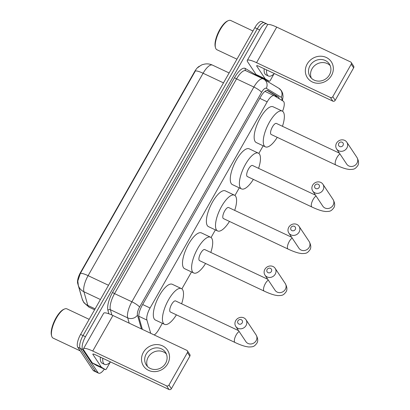 <?xml version="1.0" encoding="UTF-8"?>
<svg xmlns="http://www.w3.org/2000/svg" width="410" height="410" viewBox="0 0 410 410"><rect width="100%" height="100%" fill="white"/><g stroke="black" fill="none" stroke-linecap="round" stroke-linejoin="round"><path stroke-width="0.61" d="M81.385 296.128A9.702 3.444 -64.8 0 1 81.185 295.62L77.685 283.341A9.702 3.444 -64.8 0 1 80.509 272.486L194.591 71.663A9.702 3.444 -64.8 0 1 199.552 66.21M154.216 334.96A10.783 3.828 115.2 0 0 158.916 329.322L162.334 323.3M282.536 111.259A10.783 3.828 115.2 0 0 283.243 101.183L274.331 95.796A10.783 3.828 115.2 0 0 274.203 95.73A10.783 3.828 115.2 0 0 267.182 101.839L150.065 308.007A10.783 3.828 115.2 0 0 146.923 320.072L150.701 333.299M181.886 288.881L191.511 271.943M211.063 237.518L215.393 229.897M234.95 195.478L239.281 187.852M258.833 153.432L263.164 145.806M104.34 369.123A10.783 3.828 -64.8 0 1 98.61 373.177L96.181 372.029A10.783 3.828 -64.8 0 1 95.556 371.47L80.216 348.413A10.783 3.828 -64.8 0 1 83.015 335.575L257.28 28.818A10.783 3.828 -64.8 0 1 264.301 22.709L261.867 21.561A10.783 3.828 -64.8 0 0 254.846 27.675L80.585 334.432A10.783 3.828 -64.8 0 0 77.787 347.265L93.126 370.327A10.783 3.828 -64.8 0 0 93.752 370.886L96.181 372.029A10.783 3.828 -64.8 0 1 95.556 371.47L80.216 348.413A10.783 3.828 -64.8 0 1 83.015 335.575L257.28 28.818A10.783 3.828 -64.8 0 1 264.301 22.709A10.783 3.828 -64.8 0 1 264.921 23.267M197.871 67.568C200.428 65.574 202.125 64.554 202.95 64.524L204.436 64.129C207.204 63.591 209.879 63.919 212.452 65.103A14.376 5.104 115.2 0 0 203.093 73.252A12.582 2.465 29.6 0 0 195.329 71.017L80.345 273.424L77.813 281.019L78.315 285.37A12.582 10.896 164.1 0 0 83.917 291.741L87.822 305.424A14.376 5.104 115.2 0 0 88.278 306.454A14.376 5.104 115.2 0 0 89.108 307.198L94.587 309.781M98.61 373.177A10.783 3.828 -64.8 0 1 97.99 372.618L82.646 349.556A10.783 3.828 -64.8 0 1 85.449 336.723L259.709 29.966A10.783 3.828 -64.8 0 1 266.731 23.857A10.783 3.828 -64.8 0 1 267.356 24.415L267.571 24.743M268.258 80.796L267.797 81.605M279.154 98.713A10.783 3.828 115.2 0 0 278.175 96.765L267.925 90.569A10.783 3.828 115.2 0 0 267.802 90.502A10.783 3.828 115.2 0 0 260.78 96.611L142.132 305.47A10.783 3.828 115.2 0 0 138.99 317.535L142.367 329.373M267.059 90.369L275.745 95.617A10.783 3.828 -64.8 0 1 276.663 97.206M167.68 363.844A14.376 13.14 146.4 0 1 148.558 370.368A14.376 13.14 146.4 0 1 143.367 352.38A14.376 13.14 146.4 0 1 162.488 345.85A14.376 13.14 146.4 0 1 167.68 363.844M146.17 354.086A11.5 10.511 -33.6 0 0 146.319 365.043A11.5 10.511 -33.6 0 0 165.619 363.255A11.5 10.511 -33.6 0 0 165.471 352.303A11.5 10.511 -33.6 0 0 146.17 354.086M147.492 366.484A11.5 10.511 146.4 0 1 148.22 357.166A11.5 10.511 146.4 0 1 166.347 353.943M110.136 362.358L106.585 368.61A1.799 0.641 115.2 0 1 105.416 369.63L96.299 365.33A1.799 0.641 -64.8 0 1 96.278 365.315L92.327 362.932A1.799 0.641 -64.8 0 1 92.245 362.85L83.804 350.16A14.376 2.819 29.6 0 1 83.461 348.787A14.376 2.819 29.6 0 1 92.732 351.037L166.578 385.861A1.799 1.645 -33.6 0 0 168.966 385.041L171.39 388.685A1.799 1.645 146.4 0 1 168.997 389.5L95.151 354.676A3.593 0.702 -150.4 0 0 92.834 354.117A3.593 0.702 -150.4 0 0 92.921 354.455L101.362 367.15A1.799 0.641 115.2 0 0 101.444 367.232L105.396 369.615A1.799 0.641 115.2 0 0 105.416 369.63M83.461 348.787L103.653 313.24A14.376 2.819 29.6 0 1 112.924 315.49L186.77 350.309A1.799 1.645 -33.6 0 1 187.421 352.559L168.966 385.041M187.396 350.847L189.82 354.491A1.799 1.645 146.4 0 1 189.84 356.203L171.39 388.685M80.191 350.883L53.141 338.127A16.174 5.745 -64.8 0 1 52.208 337.286A16.174 5.745 -64.8 0 1 51.686 336.097A16.174 5.745 -64.8 0 1 54.848 321.05A16.174 5.745 -64.8 0 1 64.447 309.037A16.174 5.745 -64.8 0 1 66.938 308.868L89.154 319.344M110.577 361.953A17.968 6.381 -64.8 0 1 104.647 364.403A17.968 6.381 -64.8 0 1 103.607 363.47A17.968 6.381 -64.8 0 1 102.761 358.268M104.647 364.403L102.213 363.255A17.968 6.381 -64.8 0 1 101.178 362.322A17.968 6.381 -64.8 0 1 100.332 357.12M51.686 336.097L51.45 335.252A15.457 5.489 -64.8 0 1 54.468 320.871A15.457 5.489 -64.8 0 1 63.647 309.391L64.447 309.037M242.202 322.87A2.516 2.301 -33.6 0 0 241.295 319.718A2.516 2.301 -33.6 0 0 237.949 320.861A2.516 2.301 -33.6 0 0 238.856 324.008A2.516 2.301 -33.6 0 0 242.202 322.87M235.714 320.64A6.109 5.586 146.4 0 1 245.969 319.692A6.109 5.586 146.4 0 1 246.051 325.514A6.109 5.586 146.4 0 1 235.796 326.462A6.109 5.586 146.4 0 1 235.714 320.64M238.579 330.644L175.583 300.94A6.109 2.168 115.2 0 0 171.303 304.963A6.109 2.168 115.2 0 0 170.017 311.677A6.109 2.168 115.2 0 0 170.37 311.995L234.981 342.458C239.076 344.4 242.679 345.748 245.79 346.501L248.568 346.973C253.252 346.906 254.067 346.757 256.803 343.319C258.238 341.217 257.992 338.399 256.06 334.867L245.969 319.692M176.408 314.839A19.767 7.021 -64.8 0 1 164.548 324.346A19.767 7.021 -64.8 0 1 163.405 323.321A19.767 7.021 -64.8 0 1 167.552 301.606A19.767 7.021 -64.8 0 1 181.41 288.589A19.767 7.021 -64.8 0 1 182.552 289.614A19.767 7.021 -64.8 0 1 181.62 303.789M164.548 324.346L155.431 320.046A19.767 7.021 -64.8 0 1 154.288 319.021A19.767 7.021 -64.8 0 1 158.434 297.306A19.767 7.021 -64.8 0 1 172.292 284.289L181.41 288.589M271.379 271.507A2.516 2.301 -33.6 0 0 270.472 268.36A2.516 2.301 -33.6 0 0 267.125 269.498A2.516 2.301 -33.6 0 0 268.032 272.65A2.516 2.301 -33.6 0 0 271.379 271.507M264.896 269.283A6.109 5.586 146.4 0 1 275.146 268.335A6.109 5.586 146.4 0 1 275.228 274.152A6.109 5.586 146.4 0 1 264.973 275.1A6.109 5.586 146.4 0 1 264.896 269.283M267.756 279.287L204.759 249.577A6.109 2.168 115.2 0 0 200.48 253.605A6.109 2.168 115.2 0 0 199.193 260.314A6.109 2.168 115.2 0 0 199.547 260.632L264.158 291.1C268.253 293.037 271.856 294.385 274.966 295.138L277.744 295.61C282.428 295.543 283.248 295.395 285.98 291.961C287.415 289.86 287.169 287.041 285.242 283.505L275.146 268.335M205.589 263.481A19.767 7.021 -64.8 0 1 193.725 272.983A19.767 7.021 -64.8 0 1 192.582 271.958A19.767 7.021 -64.8 0 1 196.728 250.243A19.767 7.021 -64.8 0 1 210.586 237.226A19.767 7.021 -64.8 0 1 211.729 238.251A19.767 7.021 -64.8 0 1 210.801 252.427M193.725 272.983L184.608 268.688A19.767 7.021 -64.8 0 1 183.465 267.663A19.767 7.021 -64.8 0 1 187.611 245.944A19.767 7.021 -64.8 0 1 201.469 232.926L210.586 237.226M295.267 229.462A2.516 2.301 -33.6 0 0 294.354 226.315A2.516 2.301 -33.6 0 0 291.008 227.458A2.516 2.301 -33.6 0 0 291.92 230.604A2.516 2.301 -33.6 0 0 295.267 229.462M288.778 227.237A6.109 5.586 146.4 0 1 299.034 226.289A6.109 5.586 146.4 0 1 299.11 232.106A6.109 5.586 146.4 0 1 288.855 233.054A6.109 5.586 146.4 0 1 288.778 227.237M291.643 237.241L228.647 207.537A6.109 2.168 115.2 0 0 224.362 211.56A6.109 2.168 115.2 0 0 223.081 218.269A6.109 2.168 115.2 0 0 223.435 218.586L288.04 249.054C292.14 250.992 295.743 252.34 298.849 253.093L301.627 253.564C306.316 253.498 307.131 253.349 309.868 249.915C311.303 247.814 311.052 244.995 309.125 241.459L299.034 226.289M229.472 221.436A19.767 7.021 -64.8 0 1 217.607 230.943A19.767 7.021 -64.8 0 1 216.465 229.918A19.767 7.021 -64.8 0 1 220.616 208.198A19.767 7.021 -64.8 0 1 234.469 195.18A19.767 7.021 -64.8 0 1 235.617 196.205A19.767 7.021 -64.8 0 1 234.684 210.381M217.607 230.943L208.49 226.643A19.767 7.021 -64.8 0 1 207.347 225.618A19.767 7.021 -64.8 0 1 211.498 203.898A19.767 7.021 -64.8 0 1 225.356 190.881L234.469 195.18M319.149 187.416A2.516 2.301 -33.6 0 0 318.242 184.269A2.516 2.301 -33.6 0 0 314.895 185.412A2.516 2.301 -33.6 0 0 315.803 188.559A2.516 2.301 -33.6 0 0 319.149 187.416M312.661 185.192A6.109 5.586 146.4 0 1 322.916 184.244A6.109 5.586 146.4 0 1 322.998 190.066A6.109 5.586 146.4 0 1 312.743 191.014A6.109 5.586 146.4 0 1 312.661 185.192M315.526 195.196L252.529 165.491A6.109 2.168 115.2 0 0 248.25 169.514A6.109 2.168 115.2 0 0 246.963 176.228A6.109 2.168 115.2 0 0 247.317 176.541L311.928 207.009C316.023 208.946 319.626 210.294 322.737 211.047L325.514 211.519C330.199 211.452 331.013 211.309 333.75 207.87C335.185 205.769 334.939 202.95 333.007 199.414L322.916 184.244M253.354 179.39A19.767 7.021 -64.8 0 1 241.495 188.897A19.767 7.021 -64.8 0 1 240.352 187.872A19.767 7.021 -64.8 0 1 244.498 166.152A19.767 7.021 -64.8 0 1 258.356 153.135A19.767 7.021 -64.8 0 1 259.499 154.16A19.767 7.021 -64.8 0 1 258.566 168.336M241.495 188.897L232.378 184.597A19.767 7.021 -64.8 0 1 231.235 183.572A19.767 7.021 -64.8 0 1 235.381 161.853A19.767 7.021 -64.8 0 1 249.239 148.835L258.356 153.135M343.037 145.371A2.516 2.301 -33.6 0 0 342.124 142.224A2.516 2.301 -33.6 0 0 338.778 143.367A2.516 2.301 -33.6 0 0 339.69 146.513A2.516 2.301 -33.6 0 0 343.037 145.371M336.548 143.146A6.109 5.586 146.4 0 1 346.804 142.198A6.109 5.586 146.4 0 1 346.88 148.02A6.109 5.586 146.4 0 1 336.625 148.968A6.109 5.586 146.4 0 1 336.548 143.146M339.408 153.15L276.417 123.446A6.109 2.168 115.2 0 0 272.132 127.469A6.109 2.168 115.2 0 0 270.851 134.183A6.109 2.168 115.2 0 0 271.205 134.495L335.81 164.963C339.91 166.901 343.513 168.249 346.619 169.002L349.397 169.474C354.081 169.407 354.901 169.263 357.638 165.825C359.073 163.723 358.822 160.904 356.895 157.368L346.804 142.198M277.242 137.345A19.767 7.021 -64.8 0 1 265.378 146.852A19.767 7.021 -64.8 0 1 264.235 145.827A19.767 7.021 -64.8 0 1 268.386 124.107A19.767 7.021 -64.8 0 1 282.239 111.089A19.767 7.021 -64.8 0 1 283.387 112.114A19.767 7.021 -64.8 0 1 282.454 126.29M265.378 146.852L256.26 142.552A19.767 7.021 -64.8 0 1 255.117 141.527A19.767 7.021 -64.8 0 1 259.269 119.812A19.767 7.021 -64.8 0 1 273.121 106.795L282.239 111.089M331.495 75.476A14.376 13.14 146.4 0 1 312.374 82A14.376 13.14 146.4 0 1 307.182 64.011A14.376 13.14 146.4 0 1 326.304 57.482A14.376 13.14 146.4 0 1 331.495 75.476M309.986 65.718A11.5 10.511 -33.6 0 0 310.134 76.67A11.5 10.511 -33.6 0 0 329.435 74.886A11.5 10.511 -33.6 0 0 329.286 63.929A11.5 10.511 -33.6 0 0 309.986 65.718M311.308 78.115A11.5 10.511 146.4 0 1 312.036 68.798A11.5 10.511 146.4 0 1 330.163 65.569M273.952 73.99L270.4 80.242A1.799 0.641 115.2 0 1 269.232 81.257L260.114 76.957A1.799 0.641 -64.8 0 1 260.094 76.947L256.147 74.564A1.799 0.641 -64.8 0 1 256.06 74.482L247.619 61.787A14.376 2.819 29.6 0 1 247.276 60.419A14.376 2.819 29.6 0 1 256.547 62.668L330.393 97.488A1.799 1.645 -33.6 0 0 332.782 96.673L335.206 100.317A1.799 1.645 146.4 0 1 332.817 101.132L258.966 66.307A3.593 0.702 -150.4 0 0 256.65 65.743A3.593 0.702 -150.4 0 0 256.737 66.087L265.178 78.781A1.799 0.641 115.2 0 0 265.265 78.863L269.211 81.247A1.799 0.641 115.2 0 0 269.232 81.257M247.276 60.419L267.469 24.872A14.376 2.819 29.6 0 1 276.74 27.116L350.586 61.941A1.799 1.645 -33.6 0 1 351.237 64.191L332.782 96.673M351.211 62.479L353.635 66.118A1.799 1.645 146.4 0 1 353.656 67.829L335.206 100.317M236.949 59.183L216.962 49.759A16.174 5.745 -64.8 0 1 216.024 48.918A16.174 5.745 -64.8 0 1 215.501 47.729A16.174 5.745 -64.8 0 1 218.663 32.677A16.174 5.745 -64.8 0 1 228.267 20.664A16.174 5.745 -64.8 0 1 230.758 20.5L252.97 30.975M274.392 73.58A17.968 6.381 -64.8 0 1 268.463 76.029A17.968 6.381 -64.8 0 1 267.422 75.102A17.968 6.381 -64.8 0 1 266.577 69.895M268.463 76.029L266.034 74.886A17.968 6.381 -64.8 0 1 264.993 73.954A17.968 6.381 -64.8 0 1 264.148 68.752M215.501 47.729L215.265 46.883A15.457 5.489 -64.8 0 1 218.284 32.503A15.457 5.489 -64.8 0 1 227.463 21.023L228.267 20.664M275.412 95.417A10.783 10.071 121.1 0 1 275.53 96.524M80.509 272.486L80.811 272.624M194.591 71.663L194.893 71.806M138.8 316.238L146.923 320.072M142.67 304.522L150.065 308.007M259.791 98.354L267.182 101.839M89.108 307.198L83.896 302.693L82.215 299.049A12.582 10.896 164.1 0 0 87.822 305.424L95.11 308.858M223.491 82.871L203.093 73.252L88.109 275.658A12.582 2.465 -150.4 0 0 80.345 273.424M108.506 285.278L88.109 275.658A14.376 5.104 115.2 0 0 83.917 291.741L100.414 299.52M93.126 370.327L97.99 372.618M77.787 347.265L82.646 349.556M80.585 334.432L85.449 336.723M254.846 27.675L259.709 29.966M281.865 100.347A7.19 2.552 115.2 0 0 281.593 97.657A7.19 2.552 115.2 0 0 281.26 97.329L266.326 88.309A7.19 2.552 115.2 0 0 261.565 92.337L139.569 307.08A7.19 2.552 115.2 0 0 137.478 315.121L141.414 328.922M282.449 100.701L283.059 96.355L282.649 93.311L281.501 90.81L278.897 88.309A7.19 6.714 121.1 0 1 281.26 97.329M108.891 313.793L107.922 310.39A16.174 5.745 -64.8 0 1 112.632 292.294L234.622 77.551A16.174 5.745 -64.8 0 1 245.344 68.485L260.227 77.48M129.201 323.162L127.689 317.868L110.367 309.704L111.884 315.008M137.478 315.121A7.19 6.227 164.1 0 1 127.689 317.868A14.376 5.104 -64.8 0 1 131.876 301.786L114.554 293.616A14.376 5.104 115.2 0 0 110.367 309.704A1.799 1.558 -15.9 0 0 107.922 310.39M139.569 307.08A7.19 1.409 -150.4 0 0 131.876 301.786L253.872 87.043L236.549 78.874L114.554 293.616A1.799 0.354 29.6 0 1 112.632 292.294M261.565 92.337A7.19 1.409 -150.4 0 0 253.872 87.043A14.376 5.104 -64.8 0 1 263.23 78.894L245.908 70.725A14.376 5.104 115.2 0 0 236.549 78.874A1.799 0.354 29.6 0 1 234.622 77.551M245.344 68.485A1.799 1.681 -58.9 0 0 245.923 70.73M263.394 78.981A7.19 6.714 121.1 0 1 263.963 79.289A7.19 6.714 121.1 0 1 266.326 88.309M267.668 90.446L267.925 90.569M275.745 95.617L278.175 96.765M112.924 315.49L92.732 351.037M189.84 356.203L187.421 352.559M93.172 354.014L92.921 354.455M92.245 362.85L101.362 367.15M168.997 389.5L166.578 385.861M101.444 367.232L92.327 362.932M96.278 365.315L105.396 369.615M239.158 331.516A6.109 2.168 115.2 0 0 236.211 334.873A6.109 2.168 115.2 0 0 234.628 342.145A6.109 2.168 115.2 0 0 234.981 342.458M245.903 341.653L245.887 341.632A6.109 5.586 -33.6 0 0 256.142 340.684A6.109 5.586 -33.6 0 0 256.06 334.867M268.335 280.153A6.109 2.168 115.2 0 0 265.393 283.51A6.109 2.168 115.2 0 0 263.804 290.782A6.109 2.168 115.2 0 0 264.158 291.1M275.079 290.29L275.064 290.275A6.109 5.586 -33.6 0 0 285.319 289.327A6.109 5.586 -33.6 0 0 285.242 283.505M292.217 238.107A6.109 2.168 115.2 0 0 289.276 241.464A6.109 2.168 115.2 0 0 287.687 248.737A6.109 2.168 115.2 0 0 288.04 249.054M298.962 248.245L298.952 248.229A6.109 5.586 -33.6 0 0 309.202 247.281A6.109 5.586 -33.6 0 0 309.125 241.459M316.105 196.062A6.109 2.168 115.2 0 0 313.158 199.419A6.109 2.168 115.2 0 0 311.574 206.691A6.109 2.168 115.2 0 0 311.928 207.009M322.849 206.199L322.834 206.184A6.109 5.586 -33.6 0 0 333.089 205.236A6.109 5.586 -33.6 0 0 333.007 199.414M339.987 154.016A6.109 2.168 115.2 0 0 337.046 157.373A6.109 2.168 115.2 0 0 335.457 164.646A6.109 2.168 115.2 0 0 335.81 164.963M346.732 164.159L346.722 164.138A6.109 5.586 -33.6 0 0 356.972 163.19A6.109 5.586 -33.6 0 0 356.895 157.368M276.74 27.116L256.547 62.668M353.656 67.829L351.237 64.191M256.988 65.646L256.737 66.087M256.06 74.482L265.178 78.781M332.817 101.132L330.393 97.488M265.265 78.863L256.147 74.564M260.094 76.947L269.211 81.247M276.109 95.93L276.294 96.986M264.942 91.363L274.203 95.73M82.215 299.049L78.315 285.37M212.452 65.103L229.118 72.96M266.731 23.857L264.301 22.709M278.897 88.309L263.23 78.894M245.887 341.632L235.796 326.462M275.064 290.275L264.973 275.1M298.952 248.229L288.855 233.054M322.834 206.184L312.743 191.014M346.722 164.138L336.625 148.968"/></g></svg>

